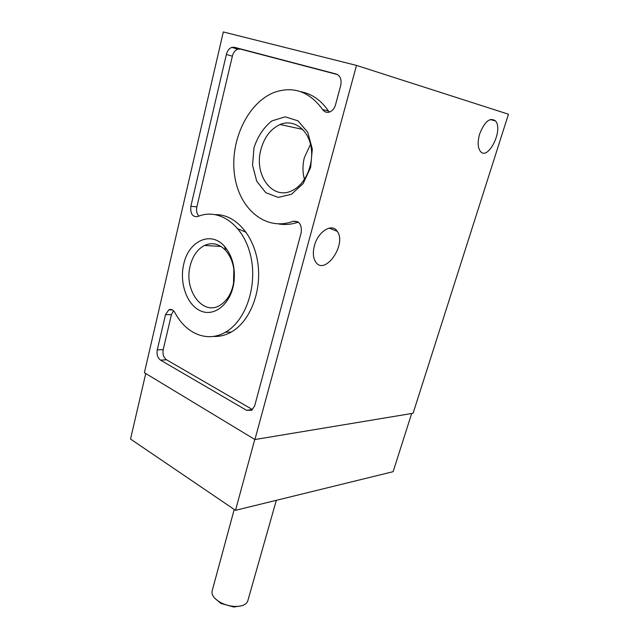 <?xml version="1.0" encoding="UTF-8"?>
<svg xmlns="http://www.w3.org/2000/svg" width="639" height="639" viewBox="0 0 639 639"><rect width="100%" height="100%" fill="white"/><g stroke="black" fill="none" stroke-linecap="round" stroke-linejoin="round"><path stroke-width="0.96" d="M254.921 439.536L413.09 413.265L508.468 114.221L356.498 65.41L254.921 439.536L144.398 372.697L223.307 31.95L356.498 65.41M145.74 373.511L130.532 439.049L235.519 510.329L393.129 471.678L411.66 413.497M253.987 147.761L252.541 165.237L256.718 181.196L265.792 192.674L278.149 197.403L291.48 194.256L303.134 183.593L310.634 167.41L312.303 149.015L307.75 132.313L297.974 120.835L285.13 116.833L271.879 120.907C263.723 127.409 257.757 136.355 253.987 147.761M183.736 264.139C179.136 283.197 187.115 305.41 200.918 311.025C214.64 316.992 230.823 303.805 233.858 282.957C235.623 268.188 232.524 255.999 224.561 246.406C210.886 230.383 188.497 241.047 183.736 264.139M322.679 109.581C324.58 112.2 327.016 112.959 329.972 111.873C332.647 110.627 334.501 108.271 335.523 104.812L340.723 85.458C341.841 79.54 340.331 75.721 336.178 74.012L234.313 47.27L231.773 47.382C229.145 48.436 227.34 50.8 226.366 54.467L190.853 206.269C190.214 213.714 192.483 217.148 197.667 216.581C218.338 207.539 242.98 224.201 250.392 254.689C258.044 285.05 245.975 320.93 225.343 332.264C207.236 342.839 185.805 333.654 174.934 312.623C173.225 309.755 171.148 308.853 168.712 309.915L165.493 314.707L157.258 349.908C156.515 354.517 157.625 357.928 160.573 360.148L246.59 410.318L251.766 410.262L254.657 405.925L301.169 232.756C301.983 224.553 299.276 220.743 293.037 221.334C265.784 231.566 239.13 209.001 234.585 175.238C229.625 141.626 247.381 102.743 274.331 92.359C293.301 85.794 309.412 91.537 322.679 109.581L328.47 111.018C321.066 100.243 311.88 93.813 300.897 91.744M314.372 245.839C312.703 252.485 313.086 257.797 315.53 261.774C324.556 276.495 347.193 244.41 337.224 231.286C332.088 222.715 317.934 231.478 314.372 245.839M479.665 133.926C477.485 141.642 477.676 147.385 480.24 151.171C487.725 161.611 503.724 129.989 495.529 120.955C489.985 117.073 484.697 121.394 479.665 133.926M235.519 510.329L254.761 439.432M278.58 223.93C285.058 225.064 291.632 224.457 298.293 222.116M328.47 111.018L329.349 112.105M337.592 74.603L240.304 49.051L237.78 49.155C235.144 50.193 233.347 52.542 232.364 56.184L196.844 206.9C196.109 210.702 196.78 213.769 198.865 216.102M213.338 336.426C219.457 336.753 225.431 335.299 231.246 332.048C249.705 321.824 261.766 292.071 257.94 263.811C254.258 235.511 235.543 214.448 215.926 214.648M173.504 310.714L171.452 314.62L163.209 349.597C162.466 354.174 163.568 357.568 166.515 359.773L252.429 409.559L246.59 410.318M336.074 230.831L336.274 230.12M233.834 269.155L233.499 283.652M190.214 265.744C183.673 289.627 202.307 315.842 219.56 305.554C227.053 301.153 231.789 293.325 233.77 282.063C235.304 269.315 232.628 258.779 225.743 250.472C219.217 243.723 212.132 242.037 204.488 245.44C197.475 249.146 192.722 255.919 190.214 265.744M310.522 144.326L304.388 157.537C302.471 165.078 302.495 172.378 304.46 179.423M260.896 149.598C253.683 174.998 272.605 200.758 292.191 190.574C305.386 184.511 314.324 163.975 310.969 146.435C307.782 128.806 293.277 118.886 280.114 124.501C270.68 128.87 264.274 137.241 260.896 149.598M214.848 598.328L220.91 603.448L233.842 607.034L241.67 605.764M234.217 509.443L212.124 590.987C211.373 594.941 214.089 598.735 220.279 602.369C224.864 604.813 229.744 606.171 234.928 606.435C242.109 606.507 246.398 604.654 247.788 600.876L276.32 500.321M293.037 221.334L297.846 221.813M234.313 47.27L240.304 49.051M226.366 54.467L232.364 56.184M190.853 206.269L196.844 206.9M165.493 314.707L171.452 314.62M157.258 349.908L163.209 349.597M160.573 360.148L166.515 359.773M231.773 47.382L237.78 49.155M225.343 332.264L231.246 332.048M168.712 309.915L172.306 309.875M221.07 246.478L204.488 245.44M225.743 250.472L224.561 246.406M233.77 282.063L233.858 282.957M302.75 129.429L280.114 124.501M495.529 120.955L490.217 119.541M337.224 231.286L329.141 228.115M246.215 232.34L238.027 228.858M233.842 607.034L234.928 606.435M220.91 603.448L220.279 602.369"/></g></svg>
